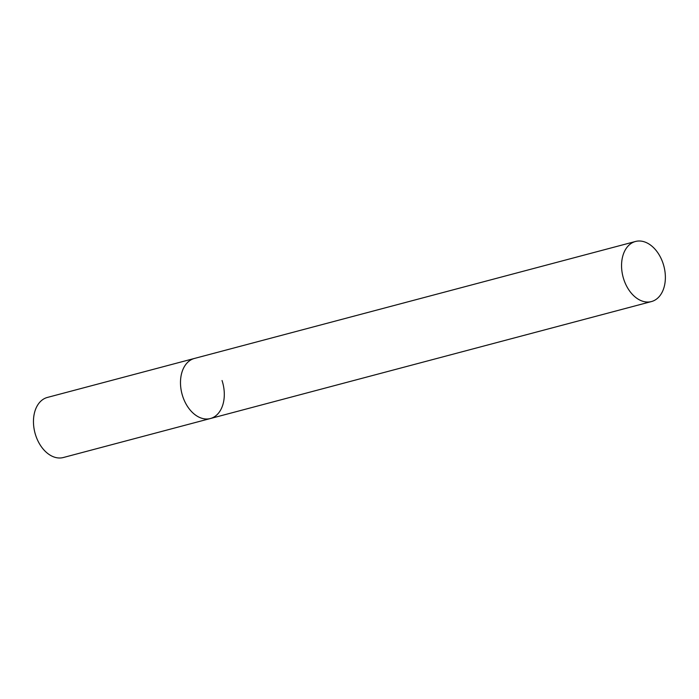 <?xml version="1.0" encoding="UTF-8"?>
<svg xmlns="http://www.w3.org/2000/svg" width="699" height="699" viewBox="0 0 699 699"><rect width="100%" height="100%" fill="white"/><g stroke="black" fill="none" stroke-linecap="round" stroke-linejoin="round"><path stroke-width="1.05" d="M222.037 380.518A31.079 21.11 -104.9 0 1 210.364 418.535A31.079 21.11 -104.9 0 1 182.754 396.455A31.079 21.11 -104.9 0 1 194.427 358.447A31.079 21.11 75.1 0 0 192.706 359.024A31.079 21.11 75.1 0 0 182.352 395.188A31.079 21.11 75.1 0 0 210.364 418.535L63.338 457.522A31.079 21.11 -104.9 0 1 35.728 435.451A31.079 21.11 -104.9 0 1 47.401 397.434L635.496 241.478A31.079 21.11 75.1 0 0 633.775 242.055A31.079 21.11 75.1 0 0 623.421 278.219A31.079 21.11 75.1 0 0 651.433 301.566A31.079 21.11 75.1 0 0 653.154 300.989A31.079 21.11 75.1 0 0 663.508 264.825A31.079 21.11 75.1 0 0 635.496 241.478M210.364 418.535L651.433 301.566"/></g></svg>
